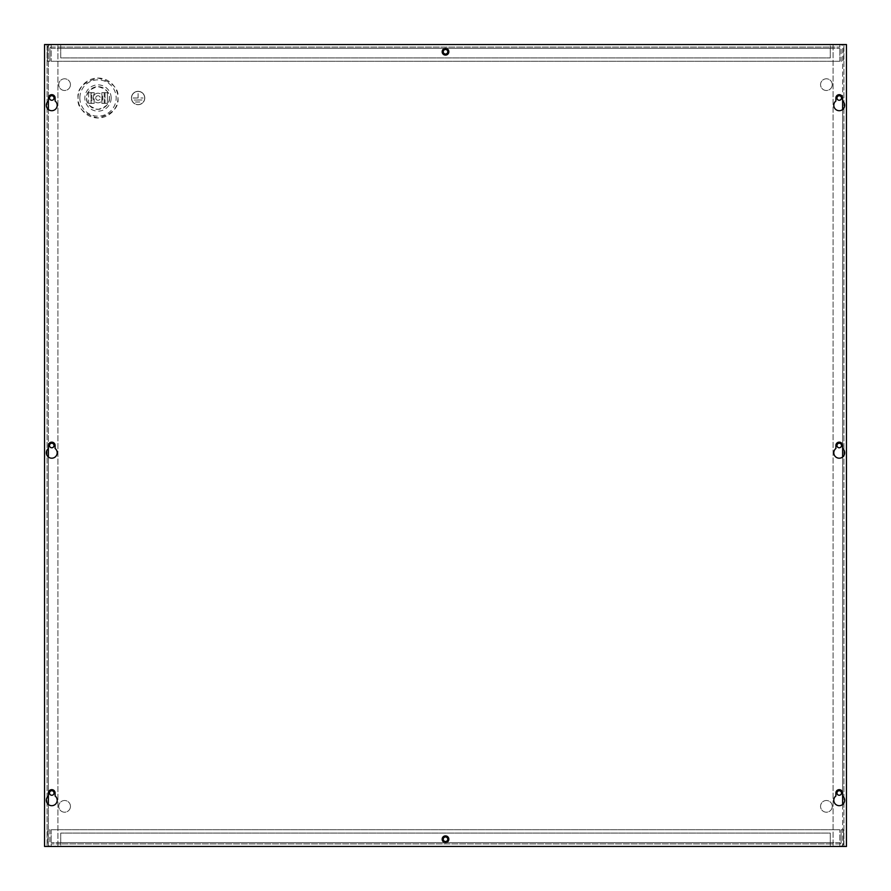 <?xml version="1.0" encoding="UTF-8"?>
<svg xmlns="http://www.w3.org/2000/svg" width="891" height="891" viewBox="0 0 891 891"><rect width="100%" height="100%" fill="white"/><g stroke="black" fill="none" stroke-linecap="round" stroke-linejoin="round"><path stroke-width="0.67" stroke-dasharray="4.46 3.34" d="M445.5 841.505A2.272 2.272 0 0 1 443.228 839.233A2.272 2.272 0 0 1 445.5 836.961A2.272 2.272 0 0 1 447.772 839.233A2.272 2.272 0 0 1 445.5 841.505M51.177 846.45L839.823 846.45L51.177 846.45L51.177 843.911A1.281 1.281 0 0 1 49.896 842.63L49.896 829.744L47.357 829.744L47.357 842.63A3.82 3.82 0 0 0 51.177 846.45A3.82 3.82 0 0 1 47.357 842.63L47.357 829.744L49.896 829.744L49.896 842.63A1.281 1.281 0 0 0 51.177 843.911L51.177 846.45M839.823 842.63L839.823 846.45A3.82 3.82 0 0 0 843.643 842.63L843.643 829.744L841.104 829.744L841.104 842.63A1.281 1.281 0 0 1 839.823 843.911L830.278 843.911L830.278 846.45L830.278 833.085L60.722 833.085L60.722 846.45L60.722 843.911L51.177 843.911L839.823 843.911L839.823 829.744L839.823 842.63L51.177 842.63L839.823 842.63M839.823 846.45A3.82 3.82 0 0 0 843.643 842.63L843.643 829.744L841.104 829.744L841.104 842.63A1.281 1.281 0 0 1 839.823 843.911L839.823 846.45M51.177 829.744L51.177 842.63L51.177 829.744L839.823 829.744L51.177 829.744M830.278 843.911L60.722 843.911L60.722 833.085L830.278 833.085L830.278 843.911M445.5 49.495A2.272 2.272 0 0 1 447.772 51.767A2.272 2.272 0 0 1 445.5 54.039A2.272 2.272 0 0 1 443.228 51.767A2.272 2.272 0 0 1 445.5 49.495M839.823 44.55L51.177 44.55L839.823 44.55L839.823 47.089A1.281 1.281 0 0 1 841.104 48.37L841.104 61.256L843.643 61.256L843.643 48.37A3.82 3.82 0 0 0 839.823 44.55A3.82 3.82 0 0 1 843.643 48.37L843.643 61.256L841.104 61.256L841.104 48.37A1.281 1.281 0 0 0 839.823 47.089L839.823 44.55M51.177 48.37L51.177 44.55A3.82 3.82 0 0 0 47.357 48.37L47.357 61.256L49.896 61.256L49.896 48.37A1.281 1.281 0 0 1 51.177 47.089L60.722 47.089L60.722 44.55L60.722 57.915L830.278 57.915L830.278 44.55L830.278 47.089L839.823 47.089L51.177 47.089L51.177 61.256L51.177 48.37L839.823 48.37L51.177 48.37M51.177 44.55A3.82 3.82 0 0 0 47.357 48.37L47.357 61.256L49.896 61.256L49.896 48.37A1.281 1.281 0 0 1 51.177 47.089L51.177 44.55M839.823 61.256L839.823 48.37L839.823 61.256L51.177 61.256L839.823 61.256M60.722 47.089L830.278 47.089L830.278 57.915L60.722 57.915L60.722 47.089M70.445 84.645A5.847 5.847 0 0 1 64.597 90.492A5.847 5.847 0 0 1 58.75 84.645A5.847 5.847 0 0 1 64.597 78.798A5.847 5.847 0 0 1 70.445 84.645A5.847 5.847 0 0 1 64.597 90.492A5.847 5.847 0 0 1 58.75 84.645A5.847 5.847 0 0 1 64.597 78.798A5.847 5.847 0 0 1 70.445 84.645M832.25 84.645A5.847 5.847 0 0 1 826.403 90.492A5.847 5.847 0 0 1 820.555 84.645A5.847 5.847 0 0 1 826.403 78.798A5.847 5.847 0 0 1 832.25 84.645A5.847 5.847 0 0 1 826.403 90.492A5.847 5.847 0 0 1 820.555 84.645A5.847 5.847 0 0 1 826.403 78.798A5.847 5.847 0 0 1 832.25 84.645M70.445 806.355A5.847 5.847 0 0 1 64.597 812.202A5.847 5.847 0 0 1 58.75 806.355A5.847 5.847 0 0 1 64.597 800.508A5.847 5.847 0 0 1 70.445 806.355A5.847 5.847 0 0 1 64.597 812.202A5.847 5.847 0 0 1 58.75 806.355A5.847 5.847 0 0 1 64.597 800.508A5.847 5.847 0 0 1 70.445 806.355M832.25 806.355A5.847 5.847 0 0 1 826.403 812.202A5.847 5.847 0 0 1 820.555 806.355A5.847 5.847 0 0 1 826.403 800.508A5.847 5.847 0 0 1 832.25 806.355A5.847 5.847 0 0 1 826.403 812.202A5.847 5.847 0 0 1 820.555 806.355A5.847 5.847 0 0 1 826.403 800.508A5.847 5.847 0 0 1 832.25 806.355M109.359 98.01A11.349 11.349 0 0 1 98.01 109.359A11.349 11.349 0 0 1 86.661 98.01A11.349 11.349 0 0 1 98.01 86.661A11.349 11.349 0 0 1 109.359 98.01C110.005 103.378 106.218 107.165 98.01 109.359C89.802 107.165 86.015 103.378 86.661 98.01C86.015 92.642 89.802 88.855 98.01 86.661C106.218 88.855 110.005 92.642 109.359 98.01M54.039 792.99A2.272 2.272 0 0 1 51.767 795.262A2.272 2.272 0 0 1 49.495 792.99A2.272 2.272 0 0 1 51.767 790.718A2.272 2.272 0 0 1 54.039 792.99M54.039 445.5A2.272 2.272 0 0 1 51.767 447.772A2.272 2.272 0 0 1 49.495 445.5A2.272 2.272 0 0 1 51.767 443.228A2.272 2.272 0 0 1 54.039 445.5M54.039 98.01A2.272 2.272 0 0 1 51.767 100.282A2.272 2.272 0 0 1 49.495 98.01A2.272 2.272 0 0 1 51.767 95.738A2.272 2.272 0 0 1 54.039 98.01M841.505 792.99A2.272 2.272 0 0 1 839.233 795.262A2.272 2.272 0 0 1 836.961 792.99A2.272 2.272 0 0 1 839.233 790.718A2.272 2.272 0 0 1 841.505 792.99M841.505 445.5A2.272 2.272 0 0 1 839.233 447.772A2.272 2.272 0 0 1 836.961 445.5A2.272 2.272 0 0 1 839.233 443.228A2.272 2.272 0 0 1 841.505 445.5M841.505 98.01A2.272 2.272 0 0 1 839.233 100.282A2.272 2.272 0 0 1 836.961 98.01A2.272 2.272 0 0 1 839.233 95.738A2.272 2.272 0 0 1 841.505 98.01M144.787 98.01A6.683 6.683 0 0 1 138.105 104.692A6.683 6.683 0 0 1 131.423 98.01A6.683 6.683 0 0 0 138.105 104.692A6.683 6.683 0 0 0 144.787 98.01A6.683 6.683 0 0 0 138.105 91.328A6.683 6.683 0 0 0 131.423 98.01A6.683 6.683 0 0 1 138.105 91.328A6.683 6.683 0 0 1 144.787 98.01M78.052 98.01A19.958 19.958 0 0 1 98.01 78.052A19.958 19.958 0 0 1 117.968 98.01A19.958 19.958 0 0 1 98.01 117.968A19.958 19.958 0 0 1 78.052 98.01C76.927 88.577 83.576 81.927 98.01 78.052C112.444 81.927 119.093 88.577 117.968 98.01C119.093 107.443 112.444 114.093 98.01 117.968C83.576 114.093 76.927 107.443 78.052 98.01M91.818 103.356L94.179 103.356L94.156 100.895A4.811 4.811 0 0 0 101.864 100.895L102.821 98.01A4.811 4.811 0 0 0 98.01 93.199A4.811 4.811 0 0 0 93.199 98.01L94.179 92.664L88.61 92.664L90.993 92.664L90.993 103.356L88.61 103.356L94.179 103.356L91.795 103.356L91.795 92.664L94.179 92.664L91.818 92.664L91.818 103.356L88.61 103.356L94.179 103.356L94.179 92.664L88.61 92.664L88.61 103.356M94.156 100.895L93.199 98.01A4.811 4.811 0 0 0 98.01 102.821A4.811 4.811 0 0 0 102.821 98.01L101.864 95.125A4.811 4.811 0 0 0 94.156 95.125M144.676 98.01A6.571 6.571 0 0 0 138.105 91.439A6.571 6.571 0 0 0 131.534 98.01A6.571 6.571 0 0 1 138.105 91.439A6.571 6.571 0 0 1 144.676 98.01A6.571 6.571 0 0 1 138.105 104.581A6.571 6.571 0 0 1 131.534 98.01A6.571 6.571 0 0 0 138.105 104.581A6.571 6.571 0 0 0 144.676 98.01M95.738 98.01A2.272 2.272 0 0 0 98.01 100.282A2.272 2.272 0 0 0 100.282 98.01A2.272 2.272 0 0 0 98.01 95.738A2.272 2.272 0 0 0 95.738 98.01A2.272 2.272 0 0 0 98.01 100.282A2.272 2.272 0 0 0 100.282 98.01A2.272 2.272 0 0 0 98.01 95.738A2.272 2.272 0 0 0 95.738 98.01M48.37 804.495L48.37 846.45L44.55 846.45L842.63 846.45L842.63 44.55L846.45 44.55L44.55 44.55L57.915 44.55L47.089 44.55L48.37 44.55L48.37 846.45L846.45 846.45L833.085 846.45L843.911 846.45L842.63 846.45L842.63 44.55L48.37 44.55L48.37 101.051M44.55 846.45L44.55 44.55L44.55 846.45L846.45 846.45L846.45 44.55L846.45 846.45L846.45 44.55L44.55 44.55L44.55 846.45M47.089 44.55L47.089 846.45L47.089 44.55M57.915 846.45L57.915 44.55L57.915 846.45M833.085 44.55L833.085 846.45L833.085 44.55M843.911 846.45L843.911 44.55L843.911 846.45M101.864 100.895L101.864 103.356L107.41 103.356L105.027 103.356L105.027 92.664L107.41 92.664L101.841 92.664L104.225 92.664L104.225 103.356L101.841 103.356L104.202 103.356L104.202 92.664L107.41 92.664L101.841 92.664L101.841 103.356L107.41 103.356L107.41 92.664M101.864 95.125L101.841 92.664L104.202 92.664M107.41 103.356L104.202 103.356M88.61 92.664L91.818 92.664M104.225 92.664L105.027 92.664L105.049 103.356L104.225 103.356M91.795 103.356L90.993 103.356L90.971 92.664L91.795 92.664M135.432 102.042L140.778 101.997L135.432 101.997M134.162 100.037L142.048 99.992L134.162 99.992M133.093 98.032L143.117 97.988L133.093 97.988M138.127 97.988L138.083 92.976L138.083 97.988M844.657 800.263A5.424 5.424 0 0 1 839.233 805.687A5.424 5.424 0 0 1 835.892 795.986L835.892 792.99A3.341 3.341 0 0 1 839.233 789.649A3.341 3.341 0 0 1 842.574 792.99L842.574 795.986A5.424 5.424 0 0 1 844.657 800.263M57.191 800.263A5.424 5.424 0 0 1 51.767 805.687A5.424 5.424 0 0 1 48.426 795.986L48.426 792.99A3.341 3.341 0 0 1 51.767 789.649A3.341 3.341 0 0 1 55.108 792.99L55.108 795.986A5.424 5.424 0 0 1 57.191 800.263M844.657 452.773A5.424 5.424 0 0 1 839.233 458.197A5.424 5.424 0 0 1 835.892 448.496L835.892 445.5A3.341 3.341 0 0 1 839.233 442.159A3.341 3.341 0 0 1 842.574 445.5L842.574 448.496A5.424 5.424 0 0 1 844.657 452.773M57.191 452.773A5.424 5.424 0 0 1 51.767 458.197A5.424 5.424 0 0 1 48.426 448.496L48.426 445.5A3.341 3.341 0 0 1 51.767 442.159A3.341 3.341 0 0 1 55.108 445.5L55.108 448.496A5.424 5.424 0 0 1 57.191 452.773M844.657 105.283A5.424 5.424 0 0 1 839.233 110.707A5.424 5.424 0 0 1 835.892 101.006L835.892 98.01A3.341 3.341 0 0 1 839.233 94.669A3.341 3.341 0 0 1 842.574 98.01L842.574 101.006A5.424 5.424 0 0 1 844.657 105.283M57.191 105.283A5.424 5.424 0 0 1 51.767 110.707A5.424 5.424 0 0 1 48.426 101.006L48.426 98.01A3.341 3.341 0 0 1 51.767 94.669A3.341 3.341 0 0 1 55.108 98.01L55.108 101.006A5.424 5.424 0 0 1 57.191 105.283M448.841 51.767A3.341 3.341 0 0 1 445.5 55.108A3.341 3.341 0 0 1 442.159 51.767A3.341 3.341 0 0 1 445.5 48.426A3.341 3.341 0 0 1 448.841 51.767M448.841 839.233A3.341 3.341 0 0 1 445.5 842.574A3.341 3.341 0 0 1 442.159 839.233A3.341 3.341 0 0 1 445.5 835.892A3.341 3.341 0 0 1 448.841 839.233M830.278 842.63L60.722 842.63L830.278 842.63M60.722 48.37L830.278 48.37L60.722 48.37M79.856 98.01A18.154 18.154 0 0 0 98.01 116.164A18.154 18.154 0 0 0 116.164 98.01A18.154 18.154 0 0 0 98.01 79.856A18.154 18.154 0 0 0 79.856 98.01M111.152 98.01A13.142 13.142 0 0 1 98.01 111.152A13.142 13.142 0 0 1 84.868 98.01A13.142 13.142 0 0 1 98.01 84.868A13.142 13.142 0 0 1 111.152 98.01M48.37 846.45L48.37 44.55L48.37 846.45M48.37 109.515L48.37 448.541M48.37 457.005L48.37 796.031M842.63 804.495L842.63 101.051M842.63 109.515L842.63 448.541M842.63 457.005L842.63 796.031M107.388 103.356L107.388 92.664M88.632 92.664L88.632 103.356"/><path stroke-width="1.34" d="M445.5 841.505A2.272 2.272 0 0 1 443.228 839.233A2.272 2.272 0 0 1 445.5 836.961A2.272 2.272 0 0 1 447.772 839.233A2.272 2.272 0 0 1 445.5 841.505M445.5 49.495A2.272 2.272 0 0 1 447.772 51.767A2.272 2.272 0 0 1 445.5 54.039A2.272 2.272 0 0 1 443.228 51.767A2.272 2.272 0 0 1 445.5 49.495M54.039 792.99A2.272 2.272 0 0 1 51.767 795.262A2.272 2.272 0 0 1 49.495 792.99A2.272 2.272 0 0 1 51.767 790.718A2.272 2.272 0 0 1 54.039 792.99M54.039 445.5A2.272 2.272 0 0 1 51.767 447.772A2.272 2.272 0 0 1 49.495 445.5A2.272 2.272 0 0 1 51.767 443.228A2.272 2.272 0 0 1 54.039 445.5M54.039 98.01A2.272 2.272 0 0 1 51.767 100.282A2.272 2.272 0 0 1 49.495 98.01A2.272 2.272 0 0 1 51.767 95.738A2.272 2.272 0 0 1 54.039 98.01M841.505 792.99A2.272 2.272 0 0 1 839.233 795.262A2.272 2.272 0 0 1 836.961 792.99A2.272 2.272 0 0 1 839.233 790.718A2.272 2.272 0 0 1 841.505 792.99M841.505 445.5A2.272 2.272 0 0 1 839.233 447.772A2.272 2.272 0 0 1 836.961 445.5A2.272 2.272 0 0 1 839.233 443.228A2.272 2.272 0 0 1 841.505 445.5M841.505 98.01A2.272 2.272 0 0 1 839.233 100.282A2.272 2.272 0 0 1 836.961 98.01A2.272 2.272 0 0 1 839.233 95.738A2.272 2.272 0 0 1 841.505 98.01M844.657 800.263A5.424 5.424 0 0 1 839.233 805.687A5.424 5.424 0 0 1 835.892 795.986L835.892 792.99A3.341 3.341 0 0 1 839.233 789.649A3.341 3.341 0 0 1 842.574 792.99L842.574 795.986A5.424 5.424 0 0 1 844.657 800.263M57.191 800.263A5.424 5.424 0 0 1 51.767 805.687A5.424 5.424 0 0 1 48.426 795.986L48.426 792.99A3.341 3.341 0 0 1 51.767 789.649A3.341 3.341 0 0 1 55.108 792.99L55.108 795.986A5.424 5.424 0 0 1 57.191 800.263M844.657 452.773A5.424 5.424 0 0 1 839.233 458.197A5.424 5.424 0 0 1 835.892 448.496L835.892 445.5A3.341 3.341 0 0 1 839.233 442.159A3.341 3.341 0 0 1 842.574 445.5L842.574 448.496A5.424 5.424 0 0 1 844.657 452.773M57.191 452.773A5.424 5.424 0 0 1 51.767 458.197A5.424 5.424 0 0 1 48.426 448.496L48.426 445.5A3.341 3.341 0 0 1 51.767 442.159A3.341 3.341 0 0 1 55.108 445.5L55.108 448.496A5.424 5.424 0 0 1 57.191 452.773M844.657 105.283A5.424 5.424 0 0 1 839.233 110.707A5.424 5.424 0 0 1 835.892 101.006L835.892 98.01A3.341 3.341 0 0 1 839.233 94.669A3.341 3.341 0 0 1 842.574 98.01L842.574 101.006A5.424 5.424 0 0 1 844.657 105.283M57.191 105.283A5.424 5.424 0 0 1 51.767 110.707A5.424 5.424 0 0 1 48.426 101.006L48.426 98.01A3.341 3.341 0 0 1 51.767 94.669A3.341 3.341 0 0 1 55.108 98.01L55.108 101.006A5.424 5.424 0 0 1 57.191 105.283M448.841 51.767A3.341 3.341 0 0 1 445.5 55.108A3.341 3.341 0 0 1 442.159 51.767A3.341 3.341 0 0 1 445.5 48.426A3.341 3.341 0 0 1 448.841 51.767M448.841 839.233A3.341 3.341 0 0 1 445.5 842.574A3.341 3.341 0 0 1 442.159 839.233A3.341 3.341 0 0 1 445.5 835.892A3.341 3.341 0 0 1 448.841 839.233M44.55 846.45L44.55 44.55L846.45 44.55L846.45 846.45L44.55 846.45M48.37 101.051L48.37 109.515M48.37 448.541L48.37 457.005M48.37 796.031L48.37 804.495M842.63 101.051L842.63 109.515M842.63 448.541L842.63 457.005M842.63 796.031L842.63 804.495"/></g></svg>
